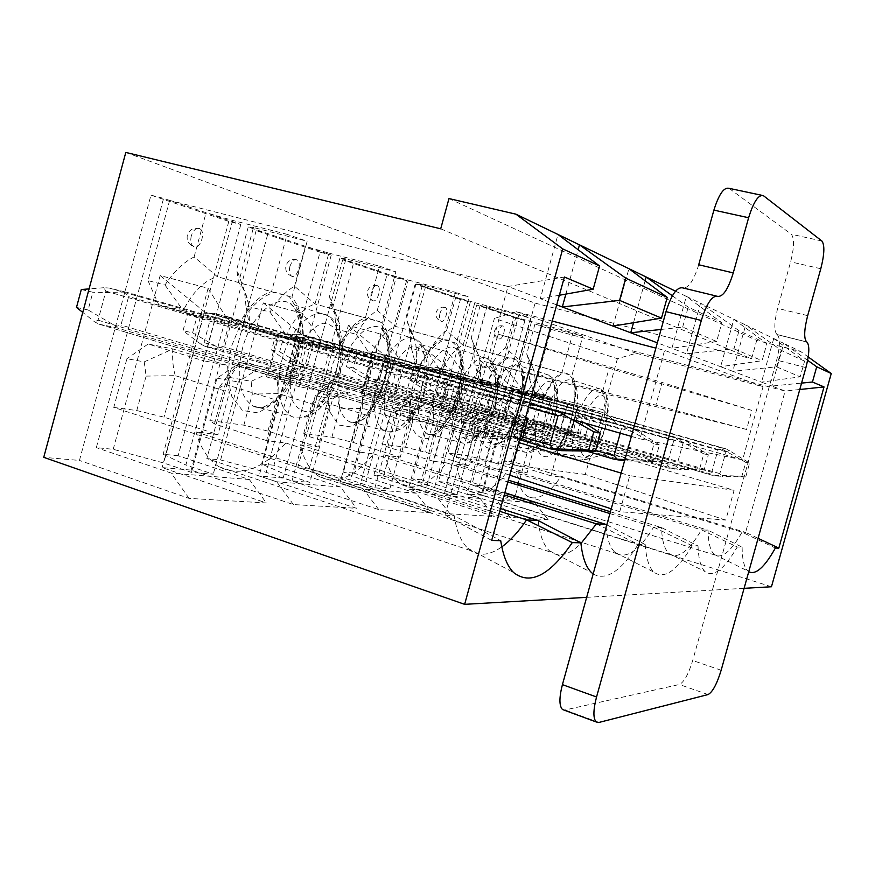 <?xml version="1.0" encoding="UTF-8"?>
<svg xmlns="http://www.w3.org/2000/svg" width="875" height="875" viewBox="0 0 875 875"><rect width="100%" height="100%" fill="white"/><g stroke="black" fill="none" stroke-linecap="round" stroke-linejoin="round"><path stroke-width="0.66" stroke-dasharray="4.38 3.28" d="M150.97 195.158L163.592 198.373L240.811 224.481L228.812 221.408L150.97 195.158L79.45 460.436L43.75 457.341M771.455 586.764L482.103 495.272L535.095 303.122L125.803 152.414M482.103 495.272L467.13 493.97L548.111 519.663L510.18 517.409L425.742 490.394L408.406 488.895L494.266 516.469L449.947 513.844L360.227 484.728L339.938 482.967L431.244 512.728L378.787 509.622L283.161 478.056L259.077 475.967L356.475 508.298L293.398 504.558L191.166 470.094L162.127 467.589L266.339 502.961L189.055 498.378L79.45 460.436M515.583 318.128L476.7 305.014L486.423 307.562L524.902 320.578L515.583 318.128L467.13 493.97M476.7 305.014L425.742 490.394M460.414 299.523L415.133 284.255L425.469 286.945L470.302 302.116L460.414 299.523L408.406 488.895M415.133 284.255L360.227 484.728M396.058 277.823L342.672 259.82L353.686 262.664L406.58 280.558L396.058 277.823L339.938 482.967M342.672 259.82L283.161 478.056M320.031 252.175L256.134 230.628L267.903 233.647L331.242 255.073L320.031 252.175L259.077 475.967M256.134 230.628L191.166 470.094M228.812 221.408L162.127 467.589M278.502 336.831L246.192 327.534L234.216 320.425L204.63 311.959L255.172 325.456L266.984 332.445L298.812 341.578L288.597 379.072L268.078 375.134L278.502 336.831L298.812 341.578M234.216 320.425L255.172 325.456M559.366 295.247L540.302 298.659L507.992 286.475L564.397 277.014M113.772 407.422L136.784 410.561L146.103 376.108L144.244 361.867L126.919 358.706L113.772 407.422L445.025 515.211L507.992 286.475L169.641 200.408L206.073 212.723L232.641 220.413L287.109 234.336L271.556 291.594C258.792 295.509 247.614 307.103 238.033 326.386L214.408 320.83L203.591 360.752L148.127 344.017L172.856 348.939L227.456 365.378L203.591 360.752M560.591 477.006L742.022 532.186L745.587 532.383L514.238 462.088L522.867 430.828L515.539 429.494L527.286 419.562L537.83 421.662L577.533 433.191L567.47 431.244L558.83 447.464L550.987 475.825L560.591 477.006C548.559 494.353 537.709 500.905 528.052 496.65C521.97 493.172 518.12 484.805 516.513 471.559L527.089 472.861L535.205 443.516L535.795 425.108L514.905 421.061L505.269 438.506L496.825 469.12L507.992 470.498C494.2 489.464 481.578 496.366 470.116 491.203C463.192 487.222 458.653 478.198 456.488 464.122L468.913 465.664L477.663 433.891L477.903 413.897L453.338 409.128L442.455 428.006L433.311 461.256L446.48 462.886C430.434 483.809 415.505 491.072 401.691 484.684C393.761 480.08 388.369 470.302 385.503 455.339L400.28 457.177L409.773 422.537L409.522 400.641L380.231 394.975L367.795 415.516L357.831 451.916L373.57 453.862C354.572 477.192 336.569 484.816 319.583 476.744C310.439 471.352 303.997 460.698 300.256 444.795L318.106 447.005L328.497 408.953L327.545 384.759L292.009 377.88L277.572 400.433L266.623 440.628L285.775 443.002C262.752 469.361 240.537 477.291 219.133 466.791C208.556 460.414 200.823 448.777 195.945 431.889L217.963 434.613L229.425 392.383C227.292 384.486 226.636 375.484 227.456 365.378M577.533 433.191L584.566 407.805L534.319 394.067L584.566 407.805M531.442 321.88L520.559 361.331C513.691 364.58 507.325 372.881 501.452 386.247L479.795 381.106C481.097 371.022 480.725 362.534 478.702 355.644L475.311 348.698L486.85 306.742L480.178 305.452L514.052 316.903L572.972 332.784L582.805 336.175L571.922 375.484C575.673 381.697 576.559 391.683 574.602 405.464M572.972 332.784L561.936 372.695C555.308 376.075 549.084 384.541 543.255 398.092L522.583 393.236C524.541 378.339 523.283 367.478 518.788 360.642L530.502 318.161L519.017 314.212L507.117 357.383C499.483 360.905 492.428 369.994 485.953 384.628L461.639 378.919C463.575 362.698 461.814 350.798 456.367 343.208L469.066 297.008L455.47 292.316L442.553 339.347C433.65 343.022 425.556 352.811 418.283 368.736L389.277 361.922C391.136 344.116 388.708 330.958 382.014 322.438L395.861 271.797L379.509 266.164L365.4 317.8C354.834 321.606 345.406 332.227 337.127 349.661L301.941 341.403C303.647 321.672 300.3 306.961 291.911 297.27L307.158 241.248L287.109 234.336M113.225 449.302L160.147 275.548L208.108 288.269L226.023 317.122L185.905 465.019L213.248 474.206L191.45 472.369L163.713 462.995L113.225 449.302L96.337 447.628L163.592 198.373M288.597 379.072L256.889 369.578L238.295 381.981L213.248 474.206M246.192 327.534L266.984 332.445M191.45 472.369L217 378.175L235.889 365.477L268.078 375.134M160.147 275.548L204.63 311.959L163.713 462.995M256.889 369.578L235.889 365.477M136.784 410.561L164.041 417.178L217.963 434.613M491.673 540.444L445.025 515.211L454.169 515.725C456.542 530.95 461.048 541.778 467.688 548.198L470.575 550.572C479.598 556.467 490.011 555.231 501.812 546.864M195.945 431.889L454.169 515.725L500.719 540.684M372.072 358.717L342.07 350.142L330.914 343.634L303.373 335.781L348.042 347.747L359.056 354.145L388.631 362.6L379.356 396.473L362.622 393.269L372.072 358.717L388.631 362.6M330.914 343.634L348.042 347.747M661.062 329.448L682.653 327.075L716.636 341.469L721.853 322.755L688.198 307.125L672.383 295.783M682.653 327.075L688.198 307.125M716.636 341.469L671.913 348.327L657.344 342.836M675.544 291.167L686.35 296.384L721.853 322.755M220.62 459.944L263.288 302.903L302.641 313.348L320.884 340.014L284.353 473.966L309.87 482.355L292.042 480.856L266.175 472.314L220.62 459.944L206.839 458.577L267.903 233.647M379.356 396.473L349.88 387.734L332.664 398.891L309.87 482.355M342.07 350.142L359.056 354.145M292.042 480.856L315.252 395.773L332.719 384.387L362.622 393.269M263.288 302.903L303.373 335.781L266.175 472.314M349.88 387.734L332.719 384.387M266.623 440.628L214.463 423.927L209.891 420.536L243.863 425.173L267.914 431.08L318.106 447.005M285.775 443.002L499.723 511.295M300.256 444.795L500.478 508.539M596.4 523.862L638.247 544.359L645.214 544.545L605.828 524.398C606.834 538.322 609.875 547.641 614.961 552.344L616.47 553.536C626.97 558.961 639.362 550.156 653.669 527.133L661.478 527.581C662.036 540.805 664.53 549.456 668.981 553.547L670.13 554.422C678.748 558.775 689.205 550.583 701.488 529.867L708.072 530.239L742.109 547.138L737.253 547.006L701.488 529.867L507.992 470.498M448.952 376.709L420.973 368.736L410.55 362.753L384.814 355.447L424.812 366.177L435.116 372.072L462.711 379.925L454.212 410.834L440.311 408.166L448.952 376.709L462.711 379.925M410.55 362.753L424.812 366.177M766.861 343.645L739.025 330.717L700.536 303.22L733.83 319.277L766.861 343.645L762.092 360.708L720.606 366.702L686.459 353.817L733.972 348.808L739.025 330.717M733.972 348.808L762.092 360.708M309.225 468.716L348.338 325.467L381.216 334.184L399.427 358.969L365.881 481.381L389.769 489.092L374.916 487.845L350.722 480.003L309.225 468.716L297.762 467.578L353.686 262.664M454.212 410.834L426.694 402.73L410.681 412.869L389.769 489.092M420.973 368.736L435.116 372.072M374.916 487.845L396.178 410.266L412.42 399.941L440.311 408.166M348.338 325.467L384.814 355.447L350.722 480.003M426.694 402.73L412.42 399.941M357.831 451.916L309.203 436.603L303.778 433.355L331.898 437.194L353.391 442.509L400.28 457.177M373.57 453.862L504.241 494.911M385.503 455.339L504.842 492.745M609.93 513.57L653.669 527.133L692.234 545.803L698.009 545.956L661.478 527.581L610.422 511.777M513.231 391.748L487.047 384.311L477.269 378.766L453.152 371.93L489.333 381.664L499.002 387.133L524.836 394.461L517.005 422.877L505.269 420.623L513.231 391.748L524.836 394.461M477.269 378.766L489.333 381.664M804.584 361.156L781.178 350.295L745.675 324.997L773.719 338.516L804.584 361.156L800.188 376.83L761.523 382.145L732.758 371.295L776.552 366.833L781.178 350.295M776.552 366.833L800.188 376.83M383.578 476.077L419.683 344.389L447.562 351.783L465.511 374.916L434.525 487.627L456.958 494.769L444.391 493.708L421.673 486.456L383.578 476.077L373.898 475.125L425.469 286.945M517.005 422.877L491.225 415.33L476.273 424.616L456.958 494.769M487.047 384.311L499.002 387.133M444.391 493.708L464.002 422.417L479.161 412.978L505.269 420.623M419.683 344.389L453.152 371.93L421.673 486.456M491.225 415.33L479.161 412.978M433.311 461.256L387.833 447.125L381.894 444.019L405.541 447.245L424.966 452.091L468.913 465.664M446.48 462.886L507.828 481.917M456.488 464.122L508.309 480.167M567.766 404.512L543.189 397.545L533.98 392.372L511.295 385.973L544.327 394.855L553.416 399.963L577.708 406.831L570.423 433.114L560.394 431.189L567.766 404.512L577.708 406.831M533.98 392.372L544.327 394.855M799.772 389.506L785.138 391.059L771.837 386.039L801.566 383.097M807.636 360.325L783.77 343.361L800.669 351.52L808.216 356.945M446.852 482.355L480.386 360.5L504.317 366.844L521.905 388.533L493.095 492.953L514.227 499.592L503.453 498.684L446.852 482.355L438.572 481.534L486.423 307.562M570.423 433.114L546.197 426.07L532.175 434.634L514.227 499.592M543.189 397.545L553.416 399.963M503.453 498.684L521.664 432.753L535.872 424.047L560.394 431.189M480.386 360.5L511.295 385.973L482.07 491.947M546.197 426.07L535.872 424.047M496.825 469.12L454.125 455.995L447.902 453.031L468.07 455.788L485.778 460.228L527.089 472.861M516.513 471.559L708.072 530.239C708.269 542.795 710.325 550.856 714.252 554.422L715.138 555.1C722.345 558.655 731.303 551.009 742.022 532.186L775.359 548.034M742.109 547.138C742.241 559.595 744.166 567.558 747.862 571.036L748.748 571.736M698.009 545.956C698.491 559.059 700.842 567.602 705.053 571.594C713.42 577.653 724.15 569.45 737.253 547.006M645.214 544.545C646.155 558.305 649.02 567.492 653.822 572.097C664.081 579.688 676.889 570.927 692.234 545.803M593.152 573.956C605.894 581.208 620.933 571.342 638.247 544.359M586.655 597.352L744.1 588.328M448.984 198.57L756.7 340.441L800.669 351.52M686.35 296.384L700.536 303.22L686.459 353.817L671.913 348.327L686.35 296.384M733.83 319.277L745.675 324.997L732.758 371.295L720.606 366.702L733.83 319.277M773.719 338.516L783.77 343.361L771.837 386.039L761.523 382.145L773.719 338.516M440.705 228.812L751.57 358.783L756.7 340.441M535.095 303.122L751.57 358.783M550.987 475.825L510.781 463.575L504.405 460.742L514.238 462.088M253.487 227.5L248.248 226.997L305.397 246.323L328.891 253.105L315.022 303.975C304.117 307.584 294.503 317.953 286.18 335.081L249.583 326.375L248.795 304.795C247.045 295.269 243.622 287.886 238.536 282.636L253.487 227.5L307.158 241.248M328.891 253.105L379.509 266.164M345.953 258.891L339.948 258.016L387.209 273.995L408.253 280.044L395.544 326.441C386.334 329.941 378.066 339.522 370.748 355.184L340.495 347.988L339.38 323.466L332.347 308.809L345.953 258.891L395.861 271.797M408.253 280.044L455.47 292.316M422.483 284.878L416.041 283.752L455.766 297.194L474.808 302.652L463.094 345.297C455.186 348.666 447.978 357.569 441.459 371.984L416.041 365.947C417.189 356.169 416.795 347.67 414.859 340.462L409.992 330.477L422.483 284.878L469.066 297.008M474.808 302.652L519.017 314.212M486.85 306.742L530.502 318.161M534.986 323.991L526.717 354.003L527.286 355.611C529.298 361.856 530.042 369.622 529.495 378.908L536.692 380.767L550.889 329.361L534.986 323.991L582.805 336.175M550.889 329.361L785.138 391.059L745.587 532.383L758.1 538.311M556.708 304.861L540.302 298.659L557.998 234.478M603.159 412.584L592.583 410.112L584.391 439.688L595.098 441.678L603.159 412.584L567.634 403.058L559.508 432.425L570.555 434.525L578.561 405.639M570.555 434.525L595.098 441.678M567.634 403.058L592.583 410.112M559.508 432.425L584.391 439.688M468.07 455.788L474.688 431.758L493.773 431.211L535.205 443.516M474.688 431.758L474.589 422.034L460.053 419.387L472.227 408.592L494.091 412.945L493.773 431.211L485.778 460.228M474.589 422.034L494.091 412.945L535.795 425.108M454.125 455.995L462.448 425.753L472.227 408.592L514.905 421.061M460.053 419.387L454.683 428.367L447.902 453.031M567.47 431.244L527.286 419.562L518.525 435.531L558.83 447.464M510.781 463.575L518.525 435.531L510.727 437.861L504.405 460.742M515.539 429.494L510.727 437.861M526.717 354.003L533.4 369.141C535.423 375.605 535.73 383.917 534.319 394.067L529.495 378.908M541.767 325.38L531.038 364.252L571.922 375.484M522.583 393.236L479.795 381.106L475.048 364.886L489.311 368.561C494.462 358.969 499.866 352.056 505.531 347.823L520.559 361.331L561.936 372.695M489.311 368.561L501.452 386.247L543.255 398.092M480.178 305.452L471.275 337.827L475.311 348.698L518.788 360.642M475.048 364.886L472.686 341.666L471.275 337.827M505.531 347.823L514.052 316.903M522.867 430.828L537.83 421.662M544.775 396.55L536.692 380.767M510.18 517.409L496.3 499.789L438.572 481.534M524.902 320.578L479.423 485.581L534.789 502.939L548.111 519.663M479.423 485.581L471.811 484.827L493.095 492.953M534.789 502.939L496.3 499.789M521.664 432.753L532.175 434.634M498.477 331.548C497.591 335.333 497.831 337.75 499.22 338.8C502.436 340.681 506.516 327.239 503.103 325.97C501.342 325.631 499.8 327.491 498.477 331.548M504.317 366.844L471.811 484.827M552.016 400.608L539.623 397.698L530.786 429.723L543.32 432.053L552.016 400.608L513.034 390.163L504.273 421.947L517.191 424.397L525.798 393.181M517.191 424.397L543.32 432.053M513.034 390.163L539.623 397.698M504.273 421.947L530.786 429.723M405.541 447.245L412.683 421.258L433.584 420.711L477.663 433.891M412.683 421.258L412.322 410.692L395.292 407.597L407.859 395.762L433.519 400.881L433.584 420.711L424.966 452.091M412.322 410.692L433.519 400.881L477.903 413.897M387.833 447.125L396.823 414.302L407.859 395.762L453.338 409.128M395.292 407.597L389.222 417.277L381.894 444.019M454.683 428.367L462.448 425.753L505.269 438.506M461.639 378.919L416.041 365.947L411.48 348.502L428.203 352.811C433.978 342.486 440.103 335.092 446.589 330.619L463.094 345.297L507.117 357.383M428.203 352.811L441.459 371.984L485.953 384.628M416.041 283.752L406.416 318.894L409.992 330.477L456.367 343.208M411.48 348.502L409.106 326.156L406.416 318.894M446.589 330.619L455.766 297.194M449.947 513.844L435.236 494.769L373.898 475.125M470.302 302.116L421.466 479.839L480.167 498.466L494.266 516.469M421.466 479.839L412.628 478.964L434.525 487.627M480.167 498.466L435.236 494.769M464.002 422.417L476.273 424.616M440.005 313.348C439.064 317.428 439.403 320.053 441.011 321.234C444.762 323.411 449.214 308.93 445.255 307.409C443.198 306.983 441.448 308.963 440.005 313.348M447.562 351.783L412.628 478.964M491.838 386.509L477.137 383.064L467.534 417.977L482.398 420.744L491.838 386.509L448.678 374.97L439.162 409.598L454.464 412.508L463.805 378.536M454.464 412.508L482.398 420.744M448.678 374.97L477.137 383.064M439.162 409.598L467.534 417.977M331.898 437.194L339.631 408.887L362.742 408.352L409.773 422.537M339.631 408.887L338.931 397.327L318.686 393.641L331.603 380.57L362.141 386.662L362.742 408.352L353.391 442.509M338.931 397.327L362.141 386.662L409.522 400.641M309.203 436.603L319.003 400.717L331.603 380.57L380.231 394.975M318.686 393.641L311.741 404.162L303.778 433.355M389.222 417.277L396.823 414.302L442.455 428.006M389.277 361.922L340.495 347.988L336.284 329.131L356.169 334.261C362.709 323.072 369.742 315.12 377.267 310.384L395.544 326.441L442.553 339.347M356.169 334.261L370.748 355.184L418.283 368.736M339.948 258.016L329.47 296.439L332.347 308.809L382.014 322.438M336.284 329.131L334.141 309.116L329.47 296.439M377.267 310.384L387.209 273.995M378.787 509.622L363.136 488.862L297.762 467.578M406.58 280.558L353.861 473.134L416.281 493.216L431.244 512.728M353.861 473.134L343.481 472.106L365.881 481.381M416.281 493.216L363.136 488.862M396.178 410.266L410.681 412.869M371.427 292.009C370.42 296.417 370.88 299.294 372.772 300.65C377.202 303.198 382.113 287.503 377.453 285.666C375.036 285.108 373.023 287.23 371.427 292.009M381.216 334.184L343.481 472.106M419.989 369.677L402.281 365.52L391.759 403.9L409.686 407.236L419.989 369.677L371.7 356.792L361.298 394.833L379.717 398.322L389.911 361.091M538.169 520.527C539.777 535.139 543.484 545.191 549.292 550.67L551.337 552.322C559.727 557.506 569.592 554.575 580.934 543.517M379.717 398.322L409.686 407.236M371.7 356.792L402.281 365.52M361.298 394.833L391.759 403.9M243.863 425.173L252.317 394.1L278.119 393.586L328.497 408.953M252.317 394.1L251.136 381.336L226.658 376.873L239.827 362.283L276.762 369.644L278.119 393.586L267.914 431.08M251.136 381.336L276.762 369.644L327.545 384.759M214.463 423.927L225.214 384.355L239.827 362.283L292.009 377.88M226.658 376.873L218.608 388.391L209.891 420.536M311.741 404.162L319.003 400.717L367.795 415.516M301.941 341.403L249.583 326.375L245.941 305.856L269.981 312.047C277.495 299.852 285.688 291.255 294.536 286.245L315.022 303.975L365.4 317.8M269.981 312.047L286.18 335.081L337.127 349.661M248.248 226.997L236.753 269.38L238.536 282.636L291.911 297.27M245.941 305.856L244.464 290.97L236.753 269.38M294.536 286.245L305.397 246.323M633.5 322.722L645.116 280.82M613.014 326.102L628.917 268.68M293.398 504.558L276.719 481.764L206.839 458.577M331.242 255.073L273.973 465.227L340.55 487.003L356.475 508.298M273.973 465.227L261.614 464.002L284.353 473.966M340.55 487.003L276.719 481.764M315.252 395.773L332.664 398.891M289.866 266.634C288.805 271.425 289.406 274.608 291.67 276.183C296.975 279.212 302.466 262.084 296.909 259.831C294 259.109 291.659 261.373 289.866 266.634M302.641 313.348L261.614 464.002M332.741 349.234L310.975 344.137L299.359 386.739L321.387 390.83L332.741 349.234L300.311 339.938L277.988 334.666L266.503 376.852L289.089 381.139L300.311 339.938M289.089 381.139L321.387 390.83M277.988 334.666L310.975 344.137M266.503 376.852L299.359 386.739M146.103 376.108L175.284 375.648L229.425 392.383M144.244 361.867L172.856 348.939C172.156 358.914 172.966 367.817 175.284 375.648L164.041 417.178M218.608 388.391L225.214 384.355L277.572 400.433M232.641 220.413L217.383 276.73L271.556 291.594M169.641 200.408L147.995 280.623L165.003 285.009C173.797 271.6 183.509 262.248 194.119 256.933L217.383 276.73C204.236 280.416 192.85 291.714 183.225 310.603L238.033 326.386M165.003 285.009L183.225 310.603L158.725 304.784L214.408 320.83M194.119 256.933L206.073 212.723M148.127 344.017L126.919 358.706M147.995 280.623L158.725 304.784M565.884 294.077L578.134 249.736M189.055 498.378L171.248 473.113L96.337 447.628M240.811 224.481L178.128 455.733L249.353 479.522L266.339 502.961M178.128 455.733L163.155 454.245L185.905 465.019M249.353 479.522L171.248 473.113M217 378.175L238.295 381.981M191.275 235.955C190.138 241.205 190.936 244.759 193.681 246.608C200.145 250.294 206.38 231.459 199.631 228.637C196.088 227.664 193.298 230.103 191.275 235.955M208.108 288.269L163.155 454.245M749.602 463.083L745.773 462.306L741.88 476.252L745.741 476.908L749.602 463.083L729.356 450.636L725.944 451.741L719.83 473.638L722.159 476.427L711.769 475.18L429.406 392.941L410.408 380.395L413.897 367.675L419.77 369.053L416.303 381.686L410.408 380.395M416.303 381.686L437.205 393.575L440.683 392.634L446.261 372.356L443.756 369.731L445.889 369.578L432.928 367.117L434.777 369.622L429.133 390.184L426.3 391.3M741.88 476.252L714.558 475.18L711.725 472.27L717.927 450.034L721.864 449.006L719.513 447.431L725.911 448.831L729.356 450.636M429.406 392.941L438.845 394.92L437.205 393.575M432.928 367.117L413.897 367.675M443.756 369.731L419.77 369.053M745.773 462.306L721.864 449.006M745.741 476.908L722.159 476.427M714.558 475.18L711.747 475.169L429.592 392.995M617.422 358.695L603.269 409.741L616.569 423.97L742.591 459.856L763.033 386.706L636.191 353.248L617.422 358.695L494.375 318.434L477.509 379.706L492.833 396.627L571.419 419.18M603.269 409.741L477.509 379.706M602.241 393.105L746.55 429.483L751.877 410.419L609.131 368.255L602.241 393.105L489.967 363.377L655.856 405.114L662.145 382.495L498.039 334.086L489.967 363.377M609.131 368.255L498.039 334.086M806.772 341.983L777 334.523C773.916 331.122 774.123 322.405 777.634 308.383L790.639 261.833C794.237 247.494 794.467 238.295 791.317 234.237L728.995 188.311M777.153 334.6L777.295 334.688C780.325 338.067 780.117 346.555 776.683 360.128L692.705 660.494C688.516 674.144 684.064 682.15 679.361 684.491L564.244 710.161M698.709 264.764C693.634 281.039 688.275 288.728 682.609 287.853M725.758 520.078L585.331 474.469L589.794 458.369L608.409 453.392L734.092 490.284L725.758 520.078L619.752 511.678L611.231 508.856M734.092 490.284L629.759 475.661L619.752 511.678M742.591 459.856L639.986 438.856L664.573 350.383L655.878 348.108M763.033 386.706L664.573 350.383M509.698 475.147L456.138 457.363L461.453 438.058L483.098 431.966L518.689 442.564M585.331 474.469L456.138 457.363M589.794 458.369L461.453 438.058M608.409 453.392L483.098 431.966M621.162 473.102L629.759 475.661M631.356 436.384L639.986 438.856M616.569 423.97L492.833 396.627M552.234 321.07L516.239 311.675L494.375 318.434M636.191 353.248L516.239 311.675M746.55 429.483L655.856 405.114M751.877 410.419L662.145 382.495M708.345 454.792L703.828 453.884L699.606 469.033L704.156 469.809L708.345 454.792L686.831 441.394L683.178 442.597L676.572 466.331L679.033 469.361L667.155 467.906L366.253 379.794L346.402 366.406L350.153 352.691L356.967 354.298L353.248 367.905L346.402 366.406M353.248 367.905L375.594 380.68L379.323 379.652L385.295 357.809L382.627 354.988L384.814 354.791L370.048 351.947L371.952 354.627L365.881 376.808L362.917 378.022M699.606 469.033L670.086 467.895L667.023 464.723L673.75 440.584L678.005 439.469L675.544 437.773L683.08 439.425L686.831 441.394M366.253 379.794L377.245 382.102L375.594 380.68M370.048 351.947L350.153 352.691M382.627 354.988L356.967 354.298M703.828 453.884L678.005 439.469M704.156 469.809L679.033 469.361M670.086 467.895L667.133 467.884L366.494 379.87M659.4 444.959L653.997 443.877L649.392 460.447L654.839 461.377L659.4 444.959L636.453 430.434L632.548 431.78L625.352 457.702L627.977 460.983L624.575 460.841M279.65 351.827L303.647 365.619L307.65 364.503L314.103 340.812L311.238 337.761L313.48 337.52L300.825 334.447L296.439 334.195L298.408 337.072L291.845 361.156L288.728 362.502L271.6 350.066L275.647 335.191L283.664 337.072L279.65 351.827L271.6 350.066M620.222 433.191L621.283 429.363L625.92 428.148L623.35 426.311L632.352 428.291L636.453 430.434M586.622 451.128L292.633 364.503L305.288 367.139L303.647 365.619M296.439 334.195L275.647 335.191M292.327 364.405L288.728 362.502M311.238 337.761L283.664 337.072M653.997 443.877L625.92 428.148M624.936 459.528L649.392 460.447M654.839 461.377L627.977 460.983M584.762 423.008L575.859 417.266L571.67 418.753L563.763 447.311L566.552 450.92M192.609 332.806L218.531 347.802L222.862 346.566L229.873 320.709L226.778 317.384L229.053 317.089L213.938 313.403L209.114 313.119L211.137 316.236L203.995 342.584L200.725 344.072L183.028 330.706L187.425 314.453L196.973 316.695L192.609 332.806L183.028 330.706M205.023 346.27L519.487 439.688L205.023 346.27L220.128 349.409L218.531 347.802M560.383 412.497L571.309 414.892L575.859 417.266M209.114 313.119L187.425 314.453M204.619 346.139L200.725 344.072M226.778 317.384L196.973 316.695M525.722 417.113L501.583 401.111L497.055 402.806L488.294 434.58L491.258 438.572L471.756 436.034L98.864 324.111L94.653 321.869L82.753 312.408M81.298 289.516L92.87 292.239L88.102 309.969L116.255 326.397L120.969 325.019L128.647 296.548L125.289 292.895L127.564 292.523L109.189 288.039L103.841 287.722L105.897 291.123L98.077 320.184L94.653 321.869M88.102 309.969L76.486 307.42M525.459 418.064L519.695 416.905L514.062 437.314L475.136 435.925L471.122 431.681L480.069 399.175L485.68 397.644L482.923 395.489L496.486 398.464L501.583 401.111M514.062 437.314L519.87 438.309M98.864 324.111L117.753 328.114L116.255 326.397M103.841 287.722L89.075 288.903M125.289 292.895L92.87 292.239M519.695 416.905L485.68 397.644M519.761 438.714L491.258 438.572M475.136 435.925L471.691 435.991M385.481 378.602L376.677 401.012L364.416 418.217L350.897 426.891L338.713 425.053L330.356 412.65L327.72 391.912L331.516 367.041L340.977 343.372L354.047 325.948L367.894 318.281L379.706 321.584L387.242 334.797L389.255 355.097L385.481 378.602M519.258 407.258C513.111 427.481 502.797 443.636 492.822 448.339C486.522 449.127 481.863 445.32 478.833 436.92C477.236 426.169 478.078 413.569 481.359 399.142L488.906 379.323C495.436 367.959 502.097 360.752 508.878 357.7C515.036 357.678 519.444 362.02 522.091 370.727C523.359 381.413 522.419 393.586 519.258 407.258M571.473 418.447C565.797 437.194 556.609 452.233 547.936 456.673C542.511 457.45 538.584 453.994 536.145 446.294C534.997 436.406 535.959 424.812 539.044 411.502C545.038 391.77 554.772 376.534 563.445 372.947C568.75 372.816 572.458 376.742 574.591 384.716C575.487 394.538 574.459 405.781 571.473 418.447M458.095 394.166L450.22 414.684C443.275 426.683 435.892 434.634 428.061 438.55C420.656 439.327 415.056 435.105 411.239 425.873C409.073 414.083 409.73 400.302 413.219 384.552L421.619 362.972C429.045 350.656 436.723 342.912 444.631 339.741C451.883 339.872 457.177 344.728 460.502 354.32C462.262 366.023 461.464 379.302 458.095 394.166M297.861 359.833L287.897 384.508C278.666 398.847 268.494 408.264 257.381 412.759L242.452 410.506L231.831 396.55C227.763 381.927 227.73 364.973 231.733 345.669L242.539 319.452C252.591 304.675 263.277 295.586 274.608 292.206L289.078 296.253L298.648 311.194C301.973 325.653 301.711 341.863 297.861 359.833M545.956 413.328C540.892 434.427 541.778 447.584 548.603 452.812C558.075 454.114 566.595 442.958 574.175 419.366C579.206 398.891 578.419 385.766 571.812 379.98C562.527 377.956 553.908 389.08 545.956 413.328M575.564 421.805C583.297 398.07 591.511 387.122 600.228 388.981C606.364 394.538 606.955 407.334 602 427.372C594.606 450.494 586.469 461.464 577.588 460.294C571.244 455.262 570.566 442.433 575.564 421.805M604.855 428.334C600.195 443.002 594.584 452.386 588.033 456.488C580.169 459.025 577.314 443.22 582.455 423.631C587.355 408.417 593.108 398.967 599.714 395.303C607.48 393.542 609.82 409.555 604.855 428.334M488.95 401.155C483.591 423.806 484.881 438.091 492.822 444.008C503.913 445.791 513.614 433.847 521.927 408.198C527.264 386.258 526.094 372.017 518.416 365.477C507.544 362.841 497.722 374.741 488.95 401.155M520.559 410.233C529.102 384.366 538.464 372.641 548.669 375.08C555.822 381.369 556.763 395.259 551.502 416.752C543.386 441.897 534.122 453.655 523.72 452.025C516.327 446.327 515.266 432.403 520.559 410.233M554.356 417.736C549.281 433.573 542.981 443.669 535.445 448.033C526.334 450.691 522.605 433.464 528.128 412.234C533.487 395.752 539.984 385.591 547.597 381.73C556.598 379.991 559.683 397.447 554.356 417.736M421.641 386.761C415.953 411.228 417.78 426.847 427.12 433.617C437.555 439.425 454.191 419.847 460.698 395.106C466.375 371.492 464.702 355.928 455.667 348.436C445.758 341.884 428.444 360.883 421.641 386.761M455.525 396.55C462.208 371.197 478.723 352.45 487.998 358.728C496.431 365.936 497.831 381.117 492.22 404.272C485.822 428.52 469.93 447.825 460.163 442.258C451.445 435.728 449.903 420.492 455.525 396.55M495.031 405.289C490.087 421.509 481.688 434.416 473.528 438.08C468.387 438.638 464.559 435.553 462.055 428.816C460.72 420.23 461.333 410.211 463.925 398.759C469.109 381.806 477.958 368.758 486.128 365.728C491.192 365.662 494.845 369.086 497.098 376.02C498.236 384.562 497.547 394.319 495.031 405.289M340.955 369.523C334.895 396.08 337.422 413.284 348.545 421.159C361.211 428.236 380.811 406.897 387.931 379.564C394.002 353.992 391.661 336.853 380.92 328.158C368.933 320.206 348.425 340.769 340.955 369.523M377.442 380.111C384.803 351.947 404.359 331.603 415.592 339.227C425.644 347.605 427.667 364.339 421.662 389.419C414.652 416.259 395.916 437.325 384.038 430.522C373.636 422.942 371.438 406.131 377.442 380.111M424.353 390.458C418.906 408.22 409.227 422.275 399.558 426.18C393.4 426.716 388.719 423.248 385.503 415.767C383.633 406.262 384.081 395.205 386.848 382.583C392.591 363.945 402.85 349.716 412.562 346.587C418.622 346.642 423.106 350.525 425.994 358.236C427.591 367.675 427.044 378.416 424.353 390.458M242.452 348.469C235.987 377.486 239.455 396.637 252.886 405.934C268.581 414.794 292.173 391.355 300.037 360.773C306.545 332.938 303.33 313.895 290.358 303.636C275.603 293.759 250.764 316.148 242.452 348.469M281.936 360.019C290.117 328.3 313.83 306.119 327.698 315.602C339.861 325.489 342.716 344.105 336.262 371.448C328.508 401.494 305.933 424.681 291.189 416.161C278.589 407.192 275.516 388.478 281.936 360.019M338.713 372.477C332.653 392.109 321.322 407.553 309.641 411.72C302.127 412.212 296.275 408.253 292.086 399.853C289.472 389.2 289.647 376.852 292.633 362.808L300.377 343.656C307.475 332.762 314.989 325.959 322.941 323.258C330.334 323.498 335.923 327.961 339.686 336.634C341.928 347.211 341.6 359.155 338.713 372.477M719.83 473.638L440.683 392.634M725.944 451.741L446.261 372.356M434.777 369.622L717.927 450.034M429.133 390.184L711.725 472.27M718.266 476.241L438.845 394.92M436.647 367.325L719.513 447.431M725.911 448.831L445.823 369.556M805.908 367.609L776.683 360.128M721.153 670.25L692.705 660.494M598.883 722.466L565.283 710.062M708.072 694.564L679.361 684.491M821.888 241.008L791.317 234.237M763.645 195.836L729.312 188.519M807.669 315.645L777.634 308.383M820.794 268.734L790.639 261.833M717.533 296.33L716.242 296.012M676.572 466.331L379.323 379.652M683.178 442.597L385.295 357.809M371.952 354.627L673.75 440.584M365.881 376.808L667.023 464.723M674.8 469.153L377.245 382.102M374.062 352.177L675.544 437.773M683.08 439.425L384.727 354.758M625.352 457.702L307.65 364.503M632.548 431.78L314.103 340.812M298.408 337.072L621.283 429.363M291.845 361.156L595.602 450.384M623.328 460.753L305.288 367.139M292.633 364.503L586.578 451.128M300.825 334.447L623.35 426.311M632.352 428.291L313.37 337.477M563.763 447.311L222.862 346.566M571.67 418.753L229.873 320.709M211.137 316.236L528.423 407.345M203.995 342.584L522.791 436.942M561.422 450.658L220.128 349.409M213.938 313.403L529.441 403.638M571.309 414.892L228.911 317.034M488.294 434.58L120.969 325.019M497.055 402.806L128.647 296.548M105.897 291.123L480.069 399.175M98.077 320.184L471.122 431.681M485.516 438.277L117.753 328.114M99.433 324.297L471.756 436.034M109.189 288.039L482.923 395.489M496.486 398.464L127.378 292.447M600.228 388.981L571.812 379.98L573.956 386.138L574.241 402.248L571.102 418.392C566.311 438.277 552.945 454.377 550.145 453.272L577.588 460.294L586.939 459.255C588.022 459.145 590.527 456.75 594.442 452.069C598.839 445.659 602.427 437.773 605.205 428.389C610.072 409.653 607.906 399.142 606.572 396.364C605.752 393.422 603.641 390.961 600.228 388.981M528.052 496.65L715.138 555.1M533.4 369.141L527.286 355.611M503.103 325.97C499.012 325.183 496.213 326.725 494.703 330.597C494.014 334.534 495.523 337.269 499.22 338.8M714.252 554.422L747.862 571.036M548.669 375.08L518.416 365.477L520.614 369.841L522.2 378.273C522.747 385.919 521.609 395.566 518.777 407.192C513.811 422.516 508.255 433.453 502.119 440.005L496.387 444.238C494.058 444.686 492.877 444.609 492.822 444.008L528.095 452.812L532.809 451.806L536.091 450.012L543.102 443.034L547.652 435.859L551.633 427.252L554.794 417.802L557.692 401.855L557.572 390.545L556.128 384.125L552.661 378.033L548.669 375.08M470.116 491.203L670.13 554.422M478.702 355.644L472.686 341.666M445.255 307.409C440.825 306.534 437.795 308.197 436.155 312.397C435.422 316.63 437.041 319.572 441.011 321.234M668.981 553.547L705.053 571.594M487.998 358.728L455.667 348.436L457.647 351.214C458.555 353.62 458.631 351.575 460.578 361.255C461.617 370.584 460.589 381.522 457.483 394.067C452.889 408.866 447.048 420.262 439.961 428.291L431.681 434.153C428.816 434.634 427.295 434.448 427.12 433.617L460.163 442.258C463.827 443.855 468.027 443.537 472.773 441.306C474.578 440.923 477.958 437.916 482.891 432.272C488.239 424.878 492.472 415.92 495.6 405.366L498.717 381.073C498.345 375.637 497.667 371.733 496.683 369.348C494.922 364.317 492.034 360.773 487.998 358.728M401.691 484.684L616.47 553.536M414.859 340.462L409.106 326.156M377.453 285.666C372.619 284.681 369.305 286.475 367.522 291.058C366.734 295.63 368.484 298.823 372.772 300.65M614.961 552.344L653.822 572.097M415.592 339.227L380.92 328.158L384.891 333.878C385.788 336.842 386.028 334.206 388.019 347.2C388.653 356.628 387.537 367.062 384.672 378.481C380.57 392.12 374.97 403.408 367.872 412.333C363.027 417.539 359.363 420.525 356.891 421.291C352.691 422.723 349.913 422.68 348.545 421.159L384.038 430.522C388.358 432.622 393.641 432.228 399.886 429.33C401.691 428.859 405.114 425.972 410.145 420.656C416.566 412.519 421.542 402.478 425.097 390.556C430.489 368.189 427.547 356.245 426.202 352.877C423.566 345.712 420.033 341.163 415.592 339.227M319.583 476.744L551.337 552.322M339.38 323.466L334.141 309.116M296.909 259.831C291.561 258.705 287.908 260.652 285.939 265.683C285.086 270.648 286.989 274.148 291.67 276.183M549.292 550.67L591.402 572.48M327.698 315.602L290.358 303.636C293.727 306.742 296.067 310.352 297.402 314.453C297.784 315.952 299.173 317.822 300.3 331.133L296.756 359.669C287.547 385.602 277.55 400.838 266.777 405.377C262.752 408.023 258.114 408.209 252.886 405.934L291.189 416.161C296.505 418.841 303.002 418.512 310.702 415.188C314.847 412.694 315.919 412.716 323.389 404.863C330.52 396.025 335.967 385.273 339.73 372.619C345.089 350.602 342.388 337.378 340.616 332.544C337.345 323.619 333.036 317.975 327.698 315.602M219.133 466.791L470.575 550.572M248.795 304.795L244.464 290.97M199.631 228.637C193.637 227.303 189.547 229.425 187.359 235.025C186.419 240.461 188.53 244.322 193.681 246.608M467.688 548.198L513.57 572.523M726.031 448.875L445.889 369.578M763.35 195.628L761.688 195.278M777 334.523L806.63 341.895M806.914 342.059L777.295 334.688M683.233 439.48L384.814 354.791M632.548 428.367L313.48 337.52M571.583 414.991L229.053 317.089M496.869 398.606L127.564 292.523"/><path stroke-width="1.31" d="M515.922 214.178L448.984 198.57L440.705 228.812L125.803 152.414L43.75 457.341L464.636 604.341L562.723 248.883L515.922 214.178L557.998 234.478L599.583 265.989L562.723 248.883M667.242 297.402L625.734 278.13L579.48 244.836L628.917 268.68L667.242 297.402L661.489 318.117L613.014 326.102L562.319 306.972L619.566 300.377L625.734 278.13M619.566 300.377L661.489 318.117M499.723 511.295L526.586 519.87L572.283 542.598C549.73 575.531 530.163 585.506 513.57 572.523C507.303 566.256 503.016 555.636 500.719 540.684L491.673 540.444L564.397 277.014L593.173 289.198L559.366 295.247M501.812 546.864C510.234 540.761 518.503 531.759 526.586 519.87L538.169 520.527L580.869 542.828L572.283 542.598M657.344 342.836L630.711 332.784L661.062 329.448M672.383 295.783L646.177 277.003L675.544 291.167M500.478 508.539L538.169 520.527M504.241 494.911L596.4 523.862L605.828 524.398L504.842 492.745M507.828 481.917L609.93 513.57M508.309 480.167L610.422 511.777M801.566 383.097L812.448 382.025L824.02 386.925L799.772 389.506M808.216 356.945L831.25 373.537L816.714 366.789L807.636 360.325M824.02 386.925L778.827 548.122L775.359 548.034C764.575 567.317 755.705 575.214 748.748 571.736M580.869 542.828C582.4 557.233 585.911 567.12 591.402 572.48L593.152 573.956M593.173 289.198L599.583 265.989M464.636 604.341L586.655 597.352M744.1 588.328L771.455 586.764L831.25 373.537M812.448 382.025L816.714 366.789M557.998 234.478L579.48 244.836L578.134 249.736M628.917 268.68L646.177 277.003L645.116 280.82M633.5 322.722L630.711 332.784L613.014 326.102M565.884 294.077L562.319 306.972L556.708 304.861M758.1 538.311L778.827 548.122M580.934 543.517L596.4 523.862M564.244 710.161L562.516 709.527C559.114 705.994 559.081 697.692 562.417 684.633L666.006 311.642C671.322 294.831 676.856 286.902 682.609 287.853L716.242 296.012M733.25 272.902C728.153 289.33 722.914 297.139 717.533 296.33C712.064 295.444 706.661 303.494 701.312 320.48L596.542 696.992C593.152 710.172 593.053 718.495 596.247 721.973L598.883 722.466L708.072 694.564C712.578 692.114 716.942 684.009 721.153 670.25L805.908 367.609C809.397 353.938 809.736 345.417 806.914 342.059L806.63 341.895C803.753 338.527 804.103 329.777 807.669 315.645L820.794 268.734C824.458 254.297 824.819 245.055 821.888 241.008L763.35 195.628C758.494 194.436 753.583 201.808 748.617 217.744L733.25 272.902L698.709 264.764L713.902 210.12C718.845 194.338 723.877 187.064 728.995 188.311L761.688 195.278M611.231 508.856L509.698 475.147M518.689 442.564L621.162 473.102M571.419 419.18L631.356 436.384M655.878 348.108L552.234 321.07M624.936 459.528L617.291 459.233L613.955 455.777L620.222 433.191M624.575 460.841L614.206 459.266L586.622 451.128M617.291 459.233L614.173 459.244M588.755 450.078L595.372 451.216L600.392 433.114L593.819 431.791L588.755 450.078L553.558 448.787L549.916 444.97L557.977 415.833L563.052 414.477L560.383 412.497L529.441 403.638M595.372 451.216L561.422 450.658L550.32 448.842L519.498 439.666L550.255 448.82L553.558 448.787M593.819 431.791L563.052 414.477M600.392 433.114L584.762 423.008M82.753 312.408L76.486 307.42L81.298 289.516L89.075 288.903M519.87 438.309L522.298 438.725L527.877 418.545L525.459 418.064M522.298 438.725L519.761 438.714M527.877 418.545L525.722 417.113M701.312 320.48L666.006 311.642M596.542 696.992L562.417 684.633M748.617 217.744L713.902 210.12M595.602 450.384L613.955 455.777M586.578 451.128L614.152 459.255M528.423 407.345L557.977 415.833M522.791 436.942L549.916 444.97M596.247 721.973L562.516 709.527"/></g></svg>
